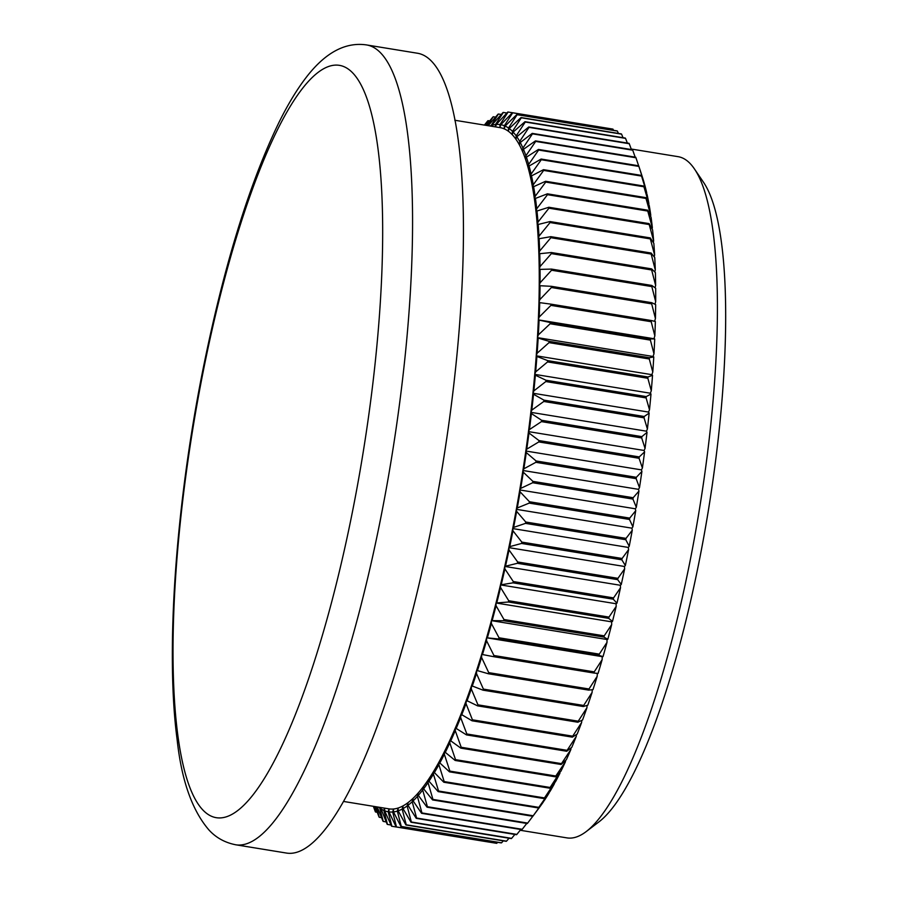 <?xml version="1.0" encoding="UTF-8"?>
<svg xmlns="http://www.w3.org/2000/svg" width="898" height="898" viewBox="0 0 898 898"><rect width="100%" height="100%" fill="white"/><g stroke="black" fill="none" stroke-linecap="round" stroke-linejoin="round"><path stroke-width="1.35" d="M373.972 806.415L375.544 812.005L377.216 812.275M375.544 812.005A361.95 81.606 99.3 0 1 375.297 811.612L373.355 806.314M376.464 806.819L379.282 817.281L381.549 817.651M379.282 817.281A361.95 81.606 99.3 0 1 379.023 816.967L375.027 806.584M378.754 807.19A348.121 78.485 -80.7 0 0 379.719 807.964L383.255 821.434L386.162 821.906M379.921 807.381L379.719 807.964M383.255 821.434A361.95 81.606 99.3 0 1 382.986 821.187L377.227 806.943M380.426 808.469A348.121 78.485 -80.7 0 0 383.85 810.423L387.465 824.431A361.95 81.606 99.3 0 1 387.173 824.274L380.494 807.47M384.569 808.144L383.85 810.423M387.465 824.431L391.045 825.015M384.591 810.737A348.121 78.485 -80.7 0 0 388.172 811.77L391.876 826.272A361.95 81.606 99.3 0 1 391.573 826.194L384.591 810.737L384.714 808.166M388.935 811.893A348.121 78.485 -80.7 0 0 392.673 811.994L396.489 826.957A361.95 81.606 99.3 0 1 396.175 826.946L388.935 811.893L389.036 808.874L388.172 811.77M393.47 811.927A348.121 78.485 -80.7 0 0 397.343 811.107L401.283 826.463A361.95 81.606 99.3 0 1 400.957 826.53L393.47 811.927L393.515 808.997A345.113 77.812 99.3 0 1 389.036 808.874A345.113 77.812 99.3 0 1 388.913 808.851L343.676 801.465M391.876 826.272L492.171 842.605M398.173 810.838A348.121 78.485 -80.7 0 0 402.169 809.087L406.244 824.813A361.95 81.606 99.3 0 1 405.907 824.959L398.173 810.838L398.162 808.009A345.113 77.812 99.3 0 1 393.515 808.997L392.673 811.994M396.175 826.946L496.448 843.301A361.95 81.606 -80.7 0 0 496.762 843.312L497.683 842.313M396.489 826.957L496.762 843.312M403.022 808.627A348.121 78.485 -80.7 0 0 407.131 805.966L411.351 822.007A361.95 81.606 99.3 0 1 411.003 822.231L403.022 808.627L402.955 805.921A345.113 77.812 99.3 0 1 398.162 808.009L397.343 811.107M400.957 826.53L501.23 842.896A361.95 81.606 -80.7 0 0 501.555 842.818L503.307 840.854M401.283 826.463L501.555 842.818M408.006 805.304A348.121 78.485 -80.7 0 0 412.216 801.746L416.593 818.044A361.95 81.606 99.3 0 1 416.245 818.347L408.006 805.304L407.894 802.733A345.113 77.812 99.3 0 1 402.955 805.921L402.169 809.087M405.907 824.959L506.18 841.314A361.95 81.606 -80.7 0 0 506.517 841.168L509.043 838.216M406.244 824.813L506.517 841.168M413.114 800.893A348.121 78.485 -80.7 0 0 417.413 796.425L421.948 812.948A361.95 81.606 99.3 0 1 421.589 813.319L413.114 800.893L412.945 798.445A345.113 77.812 99.3 0 1 407.894 802.733L407.131 805.966M411.003 822.231L511.276 838.586A361.95 81.606 -80.7 0 0 511.624 838.362L514.868 834.433M411.351 822.007L511.624 838.362M418.322 795.392A348.121 78.485 -80.7 0 0 422.689 790.038L427.403 806.73A361.95 81.606 99.3 0 1 427.044 807.179L418.322 795.392L418.098 793.08A345.113 77.812 99.3 0 1 412.945 798.445L412.216 801.746M416.245 818.347L516.507 834.702A361.95 81.606 -80.7 0 0 516.866 834.399L520.773 829.505M416.593 818.044L516.866 834.399M423.62 788.826A348.121 78.485 -80.7 0 0 428.043 782.607L432.948 799.411A361.95 81.606 99.3 0 1 432.578 799.927L423.62 788.826L423.34 786.659A345.113 77.812 99.3 0 1 418.098 793.08L417.413 796.425M421.589 813.319L521.861 829.673A361.95 81.606 -80.7 0 0 522.221 829.303L526.756 823.444M421.948 812.948L522.221 829.303M428.975 781.204A348.121 78.485 -80.7 0 0 433.442 774.155L438.55 791.015A361.95 81.606 99.3 0 1 438.168 791.609L428.975 781.204L428.649 779.206A345.113 77.812 99.3 0 1 423.34 786.659L422.689 790.038M427.044 807.179L527.306 823.533A361.95 81.606 -80.7 0 0 527.676 823.084L532.795 816.282M427.403 806.73L527.676 823.084M434.385 772.572A348.121 78.485 -80.7 0 0 438.886 764.692L444.184 781.574A361.95 81.606 99.3 0 1 443.814 782.237L434.385 772.572L434.003 770.731A345.113 77.812 99.3 0 1 428.649 779.206L428.043 782.607M432.578 799.927L532.84 816.293A361.95 81.606 -80.7 0 0 533.21 815.766L543.705 801.218M432.948 799.411L533.21 815.766M543.66 801.465A348.121 78.485 99.3 0 1 539.799 806.932L532.84 816.293M439.829 762.941A348.121 78.485 -80.7 0 0 444.342 754.264L449.864 771.113A361.95 81.606 99.3 0 1 449.483 771.842L439.829 762.941L439.403 761.268A345.113 77.812 99.3 0 1 434.003 770.731L433.442 774.155M438.168 791.609L538.441 807.964A361.95 81.606 -80.7 0 0 538.811 807.369L549.161 792.474M438.55 791.015L538.811 807.369M549.071 793.013A348.121 78.485 99.3 0 1 544.603 800.073L538.441 807.964M445.296 752.356A348.121 78.485 -80.7 0 0 449.797 742.915L455.533 759.663A361.95 81.606 99.3 0 1 455.163 760.46L445.296 752.356L444.813 750.851A345.113 77.812 99.3 0 1 439.403 761.268L438.886 764.692M443.814 782.237L544.076 798.591A361.95 81.606 -80.7 0 0 544.457 797.929L554.627 782.742M444.184 781.574L544.457 797.929M554.504 783.55A348.121 78.485 99.3 0 1 550.014 791.43L544.076 798.591M450.751 740.839A348.121 78.485 -80.7 0 0 455.241 730.658L461.202 747.271A361.95 81.606 99.3 0 1 460.831 748.135L450.751 740.839L450.224 739.514A345.113 77.812 99.3 0 1 444.813 750.851L444.342 754.264M449.483 771.842L549.756 788.197A361.95 81.606 -80.7 0 0 550.126 787.467L560.116 772.044M449.864 771.113L550.126 787.467M559.97 773.133A348.121 78.485 99.3 0 1 555.458 781.81L549.756 788.197M456.184 728.435A348.121 78.485 -80.7 0 0 460.652 717.547L466.837 733.98A361.95 81.606 99.3 0 1 466.466 734.89L456.184 728.435L455.623 727.29A345.113 77.812 99.3 0 1 450.224 739.514L449.797 742.915M455.163 760.46L555.424 776.815A361.95 81.606 -80.7 0 0 555.806 776.018L565.426 761.773L565.594 760.415M455.533 759.663L555.806 776.018M565.426 761.773A348.121 78.485 99.3 0 1 560.913 771.214L555.424 776.815M461.583 715.178A348.121 78.485 -80.7 0 0 466.006 703.628L472.427 719.814A361.95 81.606 99.3 0 1 472.056 720.791L460.977 714.224A345.113 77.812 99.3 0 1 455.623 727.29L455.241 730.658M460.831 748.135L561.093 764.49A361.95 81.606 -80.7 0 0 561.475 763.637L570.87 749.516L571.049 747.899M461.202 747.271L561.475 763.637M570.87 749.516A348.121 78.485 99.3 0 1 566.38 759.697L561.093 764.49M466.926 701.125A348.121 78.485 -80.7 0 0 471.282 688.934L477.949 704.84A361.95 81.606 99.3 0 1 477.59 705.862L466.275 700.35A345.113 77.812 99.3 0 1 460.977 714.224L460.652 717.547M466.466 734.89L566.739 751.256A361.95 81.606 -80.7 0 0 567.109 750.335L576.269 736.405L576.46 734.519M466.837 733.98L567.109 750.335M576.269 736.405A348.121 78.485 99.3 0 1 571.813 747.293L566.739 751.256M472.202 686.297A348.121 78.485 -80.7 0 0 476.479 673.522L483.393 689.103A361.95 81.606 99.3 0 1 483.034 690.169L471.506 685.724A345.113 77.812 99.3 0 1 466.275 700.35L466.006 703.628M472.056 720.791L572.329 737.146A361.95 81.606 -80.7 0 0 572.7 736.169L581.623 722.486L581.803 720.342M472.427 719.814L572.7 736.169M581.623 722.486A348.121 78.485 99.3 0 1 577.212 734.036L572.329 737.146M477.377 670.772A348.121 78.485 -80.7 0 0 481.575 657.448L488.725 672.636A361.95 81.606 99.3 0 1 488.377 673.758L476.647 670.391A345.113 77.812 99.3 0 1 471.506 685.724L471.282 688.934M477.59 705.862L577.852 722.228A361.95 81.606 -80.7 0 0 578.222 721.195L586.91 707.792L587.079 705.39M477.949 704.84L578.222 721.195M586.91 707.792A348.121 78.485 99.3 0 1 582.555 719.983L577.852 722.228M482.451 654.575A348.121 78.485 -80.7 0 0 486.548 640.745L493.945 655.518A361.95 81.606 99.3 0 1 493.597 656.674L481.687 654.395A345.113 77.812 99.3 0 1 476.647 670.391L476.479 673.522M483.034 690.169L583.296 706.524A361.95 81.606 -80.7 0 0 583.666 705.458L592.108 692.392L592.242 689.72M483.393 689.103L583.666 705.458M592.108 692.392A348.121 78.485 99.3 0 1 587.82 705.166L583.296 706.524M487.389 637.782A348.121 78.485 -80.7 0 0 491.374 623.493L499.03 637.782A361.95 81.606 99.3 0 1 498.693 638.983L486.604 637.793A345.113 77.812 99.3 0 1 481.687 654.395L481.575 657.448M488.377 673.758L588.65 690.113A361.95 81.606 -80.7 0 0 588.998 688.99L597.192 676.306L597.305 673.365M488.725 672.636L588.998 688.99M597.192 676.306A348.121 78.485 99.3 0 1 592.994 689.63L588.65 690.113M492.205 620.428A348.121 78.485 -80.7 0 0 496.055 605.723L503.958 619.508A361.95 81.606 99.3 0 1 503.632 620.743L491.386 620.63A345.113 77.812 99.3 0 1 486.604 637.793L486.548 640.745M493.597 656.674L593.87 673.029A361.95 81.606 -80.7 0 0 594.218 671.872L602.165 659.615L602.221 656.651L603.018 656.64L598.966 655.338A361.95 81.606 -80.7 0 0 599.292 654.137L607.003 642.351L607.003 639.499L607.823 639.286L603.905 637.097A361.95 81.606 -80.7 0 0 604.219 635.863L611.684 624.581L611.628 621.843L612.481 621.438L608.676 618.363A361.95 81.606 -80.7 0 0 608.979 617.094L616.196 606.375L616.084 603.748L616.96 603.153L613.255 599.19A361.95 81.606 -80.7 0 0 613.559 597.9L620.518 587.763L620.361 585.271L621.259 584.486L617.644 579.648A361.95 81.606 -80.7 0 0 617.936 578.334L624.649 568.838L624.447 566.481L625.356 565.504L621.82 559.813A361.95 81.606 -80.7 0 0 622.101 558.477L628.578 549.643L628.308 547.432L629.229 546.265L625.771 539.72A361.95 81.606 -80.7 0 0 626.029 538.373L632.271 530.235L631.956 528.181L632.888 526.834L629.487 519.459A361.95 81.606 -80.7 0 0 629.723 518.101L635.728 510.693L635.369 508.796L636.312 507.28L632.944 499.086A361.95 81.606 -80.7 0 0 633.169 497.728L638.949 491.071L638.534 489.343L639.488 487.648L636.143 478.668A361.95 81.606 -80.7 0 0 636.345 477.309L641.902 471.439L641.441 469.879L642.396 468.026L639.062 458.283A361.95 81.606 -80.7 0 0 639.253 456.925L644.596 451.862L644.091 450.47L645.045 448.45L641.711 437.977A361.95 81.606 -80.7 0 0 641.868 436.63L647.02 432.387L646.459 431.186L647.402 429.019L644.057 417.839A361.95 81.606 -80.7 0 0 644.203 416.492L649.142 413.102L648.547 412.081L649.49 409.769L646.111 397.915A361.95 81.606 -80.7 0 0 646.234 396.59L650.994 394.054L650.354 393.223L651.286 390.765L647.851 378.271A361.95 81.606 -80.7 0 0 647.952 376.969L652.532 375.308L651.858 374.679L652.779 372.086L649.288 358.987A361.95 81.606 -80.7 0 0 649.366 357.718L653.778 356.933L653.059 356.484L653.969 353.767L650.399 340.118A361.95 81.606 -80.7 0 0 650.466 338.872L654.721 338.984L653.969 338.726L654.844 335.897L651.207 321.72A361.95 81.606 -80.7 0 0 651.241 320.507L655.349 321.506A348.121 78.485 99.3 0 1 654.844 335.897M493.945 655.518L594.218 671.872M602.165 659.615A348.121 78.485 99.3 0 1 598.068 673.444L593.87 673.029M496.852 602.58A348.121 78.485 -80.7 0 0 500.568 587.505L508.717 600.74A361.95 81.606 99.3 0 1 508.403 602.008L496.01 602.985A345.113 77.812 99.3 0 1 491.386 620.63L491.374 623.493M498.693 638.983L598.966 655.338M499.03 637.782L599.292 654.137M607.003 642.351A348.121 78.485 99.3 0 1 603.018 656.64M501.331 584.295A348.121 78.485 -80.7 0 0 504.901 568.905L513.286 581.545A361.95 81.606 99.3 0 1 512.994 582.836L500.467 584.89A345.113 77.812 99.3 0 1 496.01 602.985L496.055 605.723M503.632 620.743L603.905 637.097M503.958 619.508L604.219 635.863M611.684 624.581A348.121 78.485 99.3 0 1 607.823 639.286M505.63 565.628A348.121 78.485 -80.7 0 0 509.031 549.98L517.663 561.98A361.95 81.606 99.3 0 1 517.383 563.293L504.743 566.413A345.113 77.812 99.3 0 1 500.467 584.89L500.568 587.505M508.403 602.008L608.676 618.363M508.717 600.74L608.979 617.094M616.196 606.375A348.121 78.485 99.3 0 1 612.481 621.438M509.727 546.646A348.121 78.485 -80.7 0 0 512.949 530.774L521.828 542.111A361.95 81.606 99.3 0 1 521.558 543.447L509.727 546.646L508.818 547.623A345.113 77.812 99.3 0 1 504.743 566.413L504.901 568.905M512.994 582.836L613.255 599.19M513.286 581.545L613.559 597.9M620.518 587.763A348.121 78.485 99.3 0 1 616.96 603.153M513.611 527.407A348.121 78.485 -80.7 0 0 516.642 511.377L525.757 522.019A361.95 81.606 99.3 0 1 525.51 523.366L513.611 527.407L512.691 528.563A345.113 77.812 99.3 0 1 508.818 547.623L509.031 549.98M517.383 563.293L617.644 579.648M517.663 561.98L617.936 578.334M624.649 568.838A348.121 78.485 99.3 0 1 621.259 584.486M517.27 507.976A348.121 78.485 -80.7 0 0 520.11 491.835L529.45 501.746A361.95 81.606 99.3 0 1 529.214 503.105L517.27 507.976L516.328 509.323A345.113 77.812 99.3 0 1 512.691 528.563L512.949 530.774M521.558 543.447L621.82 559.813M521.828 542.111L622.101 558.477M628.578 549.643A348.121 78.485 99.3 0 1 625.356 565.504M520.683 488.411A348.121 78.485 -80.7 0 0 523.321 472.213L532.896 481.373A361.95 81.606 99.3 0 1 532.671 482.731L520.683 488.411L519.74 489.938A345.113 77.812 99.3 0 1 516.328 509.323L516.642 511.377M525.51 523.366L625.771 539.72M525.757 522.019L626.029 538.373M632.271 530.235A348.121 78.485 99.3 0 1 629.229 546.265M523.86 468.79A348.121 78.485 -80.7 0 0 526.284 452.581L536.072 460.955A361.95 81.606 99.3 0 1 535.87 462.313L523.86 468.79L522.905 470.485A345.113 77.812 99.3 0 1 519.74 489.938L520.11 491.835M529.214 503.105L629.487 519.459M529.45 501.746L629.723 518.101M635.728 510.693A348.121 78.485 99.3 0 1 632.888 526.834M526.767 449.157A348.121 78.485 -80.7 0 0 528.978 432.993L538.98 440.57A361.95 81.606 99.3 0 1 538.8 441.928L526.767 449.157L525.824 451.021A345.113 77.812 99.3 0 1 522.905 470.485L523.321 472.213M532.671 482.731L632.944 499.086M532.896 481.373L633.169 497.728M638.949 491.071A348.121 78.485 99.3 0 1 636.312 507.28M529.416 429.592A348.121 78.485 -80.7 0 0 531.391 413.529L541.606 420.275A361.95 81.606 99.3 0 1 541.438 421.622L529.416 429.592L528.462 431.612A345.113 77.812 99.3 0 1 525.824 451.021L526.284 452.581M535.87 462.313L636.143 478.668M536.072 460.955L636.345 477.309M641.902 471.439A348.121 78.485 99.3 0 1 639.488 487.648M531.784 410.15A348.121 78.485 -80.7 0 0 533.524 394.244L543.93 400.138A361.95 81.606 99.3 0 1 543.784 401.473L531.784 410.15L530.841 412.328A345.113 77.812 99.3 0 1 528.462 431.612L528.978 432.993M538.8 441.928L639.062 458.283M538.98 440.57L639.253 456.925M644.596 451.862A348.121 78.485 99.3 0 1 642.396 468.026M533.861 390.899A348.121 78.485 -80.7 0 0 535.365 375.196L545.962 380.236A361.95 81.606 99.3 0 1 545.838 381.549L533.861 390.899L532.929 393.223A345.113 77.812 99.3 0 1 530.841 412.328L531.391 413.529M541.438 421.622L641.711 437.977M541.606 420.275L641.868 436.63M647.02 432.387A348.121 78.485 99.3 0 1 645.045 448.45M535.657 371.907A348.121 78.485 -80.7 0 0 536.914 356.45L547.69 360.614A361.95 81.606 99.3 0 1 547.578 361.916L535.657 371.907L534.725 374.365A345.113 77.812 99.3 0 1 532.929 393.223L533.524 394.244M543.784 401.473L644.057 417.839M543.93 400.138L644.203 416.492M649.142 413.102A348.121 78.485 99.3 0 1 647.402 429.019M537.15 353.217A348.121 78.485 -80.7 0 0 538.16 338.075L549.105 341.352A361.95 81.606 99.3 0 1 549.015 342.632L537.15 353.217L536.229 355.81A345.113 77.812 99.3 0 1 534.725 374.365L535.365 375.196M545.838 381.549L646.111 397.915M545.962 380.236L646.234 396.59M650.994 394.054A348.121 78.485 99.3 0 1 649.49 409.769M538.34 334.909A348.121 78.485 -80.7 0 0 539.092 320.115L550.193 322.517A361.95 81.606 99.3 0 1 550.137 323.763L538.34 334.909L537.442 337.626A345.113 77.812 99.3 0 1 536.229 355.81L536.914 356.45M547.578 361.916L647.851 378.271M547.69 360.614L647.952 376.969M652.532 375.308A348.121 78.485 99.3 0 1 651.286 390.765M539.227 317.039A348.121 78.485 -80.7 0 0 539.72 302.648L550.968 304.153A361.95 81.606 99.3 0 1 550.934 305.365L539.227 317.039L538.34 319.868A345.113 77.812 99.3 0 1 537.442 337.626L538.16 338.075M549.015 342.632L649.288 358.987M549.105 341.352L649.366 357.718M653.778 356.933A348.121 78.485 99.3 0 1 652.779 372.086M539.799 299.651A348.121 78.485 -80.7 0 0 540.046 285.721L551.428 286.327A361.95 81.606 99.3 0 1 551.406 287.506L539.799 299.651L538.946 302.592A345.113 77.812 99.3 0 1 538.34 319.868L539.092 320.115M550.137 323.763L650.399 340.118M550.193 322.517L650.466 338.872M654.721 338.984A348.121 78.485 99.3 0 1 653.969 353.767M540.068 282.825A348.121 78.485 -80.7 0 0 540.046 269.378L551.563 269.097A361.95 81.606 99.3 0 1 551.563 270.231L540.068 282.825L539.227 285.856A345.113 77.812 99.3 0 1 538.946 302.592L539.72 302.648M550.934 305.365L651.207 321.72M550.968 304.153L651.241 320.507M540.024 266.594A348.121 78.485 -80.7 0 0 539.743 253.696L551.361 252.529A361.95 81.606 99.3 0 1 551.383 253.618L540.024 266.594L539.215 269.714A345.113 77.812 99.3 0 1 539.227 285.856L540.046 285.721M551.406 287.506L651.679 303.861A361.95 81.606 -80.7 0 0 651.701 302.682L655.663 304.579A348.121 78.485 99.3 0 1 655.428 318.521L651.679 303.861M551.428 286.327L651.701 302.682M654.597 321.327L655.428 318.521M539.664 251.025A348.121 78.485 -80.7 0 0 539.126 238.711L550.844 236.668A361.95 81.606 99.3 0 1 550.889 237.701L539.664 251.025L538.879 254.224A345.113 77.812 99.3 0 1 539.215 269.714L540.046 269.378M551.563 270.231L651.825 286.585A361.95 81.606 -80.7 0 0 651.825 285.463L655.675 288.247A348.121 78.485 99.3 0 1 655.686 301.683L651.825 286.585M551.563 269.097L651.825 285.463M654.979 304.254L655.686 301.683M538.991 236.174A348.121 78.485 -80.7 0 0 538.205 224.466L550.014 221.559A361.95 81.606 99.3 0 1 550.07 222.547L538.991 236.174L538.25 239.429A345.113 77.812 99.3 0 1 538.879 254.224L539.743 253.696M551.383 253.618L651.656 269.972A361.95 81.606 -80.7 0 0 651.634 268.884L655.372 272.554A348.121 78.485 99.3 0 1 655.641 285.463L651.656 269.972M551.361 252.529L651.634 268.884M655.046 287.775L655.641 285.463M538.014 222.064A348.121 78.485 -80.7 0 0 536.982 211.019L548.846 207.258A361.95 81.606 99.3 0 1 548.936 208.19L538.014 222.064L537.307 225.376A345.113 77.812 99.3 0 1 538.25 239.429L539.126 238.711M550.889 237.701L651.162 254.055A361.95 81.606 -80.7 0 0 651.117 253.023L654.754 257.569A348.121 78.485 99.3 0 1 655.282 269.894L651.162 254.055M550.844 236.668L651.117 253.023M654.777 271.971L655.282 269.894M536.735 208.763A348.121 78.485 -80.7 0 0 535.444 198.424L547.376 193.822A361.95 81.606 99.3 0 1 547.488 194.686L536.735 208.763L536.061 212.119A345.113 77.812 99.3 0 1 537.307 225.376L538.205 224.466M550.07 222.547L650.343 238.902A361.95 81.606 -80.7 0 0 650.275 237.914L653.834 243.324A348.121 78.485 99.3 0 1 654.62 255.032L650.343 238.902M550.014 221.559L650.275 237.914M654.193 256.862L654.62 255.032M535.152 196.314A348.121 78.485 -80.7 0 0 533.614 186.694L545.591 181.273A361.95 81.606 99.3 0 1 545.726 182.092L535.152 196.314L534.512 199.704A345.113 77.812 99.3 0 1 536.061 212.119L536.982 211.019M548.936 208.19L649.209 224.545A361.95 81.606 -80.7 0 0 649.119 223.613L652.599 229.888A348.121 78.485 99.3 0 1 653.643 240.922L649.209 224.545M548.846 207.258L649.119 223.613M653.295 242.505L653.643 240.922M533.266 184.741A348.121 78.485 -80.7 0 0 531.504 175.885L543.503 169.677A361.95 81.606 99.3 0 1 543.649 170.418L533.266 184.741L532.671 188.153A345.113 77.812 99.3 0 1 534.512 199.704L535.444 198.424M547.488 194.686L647.75 211.052A361.95 81.606 -80.7 0 0 647.649 210.177L651.072 217.282A348.121 78.485 99.3 0 1 652.352 227.621L647.75 211.052M547.376 193.822L647.649 210.177M652.094 228.956L652.352 227.621M531.1 174.1A348.121 78.485 -80.7 0 0 529.09 166.04L541.112 159.047A361.95 81.606 99.3 0 1 541.281 159.732L531.1 174.1L530.55 177.523A345.113 77.812 99.3 0 1 532.671 188.153L533.614 186.694M545.726 182.092L645.988 198.447A361.95 81.606 -80.7 0 0 645.864 197.639L649.243 205.552A348.121 78.485 99.3 0 1 650.769 215.172L645.988 198.447M545.591 181.273L645.864 197.639M650.567 216.238L650.769 215.172M528.653 164.424A348.121 78.485 -80.7 0 0 526.419 157.172L538.441 149.438A361.95 81.606 99.3 0 1 538.632 150.045L528.653 164.424L528.147 167.836A345.113 77.812 99.3 0 1 530.55 177.523L531.504 175.885M543.649 170.418L643.922 186.773A361.95 81.606 -80.7 0 0 643.776 186.032L647.121 194.754A348.121 78.485 99.3 0 1 648.895 203.61L643.922 186.773M543.503 169.677L643.776 186.032M648.749 204.396L648.895 203.61M525.925 155.724A348.121 78.485 -80.7 0 0 523.467 149.315L535.477 140.874A361.95 81.606 99.3 0 1 535.691 141.413L525.925 155.724L525.465 159.137A345.113 77.812 99.3 0 1 528.147 167.836L529.09 166.04M541.281 159.732L641.554 176.087A361.95 81.606 -80.7 0 0 641.385 175.413L644.719 184.898A348.121 78.485 99.3 0 1 646.728 192.958L641.554 176.087M541.112 159.047L641.385 175.413M522.928 148.058A348.121 78.485 -80.7 0 0 520.268 142.501L532.245 133.375A361.95 81.606 99.3 0 1 532.469 133.847L522.928 148.058L522.524 151.436A345.113 77.812 99.3 0 1 525.465 159.137L526.419 157.172M538.632 150.045L638.893 166.411A361.95 81.606 -80.7 0 0 638.714 165.793L642.497 177.4A348.121 78.485 99.3 0 1 644.27 183.282L638.893 166.411M538.441 149.438L638.714 165.793M519.684 141.424A348.121 78.485 -80.7 0 0 516.821 136.754L528.754 126.977A361.95 81.606 99.3 0 1 529.001 127.37L519.684 141.424L519.325 144.78A345.113 77.812 99.3 0 1 522.524 151.436L523.467 149.315M535.691 141.413L635.952 157.767A361.95 81.606 -80.7 0 0 635.75 157.229L535.477 140.874M638.635 165.782L635.952 157.767M516.193 135.867A348.121 78.485 -80.7 0 0 513.128 132.085L525.016 121.69A361.95 81.606 99.3 0 1 525.274 122.016L516.193 135.867L515.879 139.168A345.113 77.812 99.3 0 1 519.325 144.78L520.268 142.501M532.469 133.847L632.742 150.202A361.95 81.606 -80.7 0 0 632.518 149.73L532.245 133.375M635.167 157.128L632.742 150.202M512.466 131.389A348.121 78.485 -80.7 0 0 509.222 128.515L521.031 117.548A361.95 81.606 99.3 0 1 521.311 117.784L512.466 131.389L512.208 134.644A345.113 77.812 99.3 0 1 515.879 139.168L516.821 136.754M529.001 127.37L629.274 143.725A361.95 81.606 -80.7 0 0 629.027 143.332L528.754 126.977M631.406 149.551L629.274 143.725M508.515 128.01A348.121 78.485 -80.7 0 0 505.091 126.057L516.833 114.551A361.95 81.606 99.3 0 1 517.125 114.708L508.515 128.01L508.313 131.198A345.113 77.812 99.3 0 1 512.208 134.644L513.128 132.085M525.274 122.016L625.547 138.371A361.95 81.606 -80.7 0 0 625.289 138.056L525.016 121.69M627.354 143.063L625.547 138.371M504.362 125.731A348.121 78.485 -80.7 0 0 500.781 124.71L512.421 112.71A361.95 81.606 99.3 0 1 512.713 112.789L504.362 125.731L504.205 128.852A345.113 77.812 99.3 0 1 508.313 131.198L509.222 128.515M521.311 117.784L621.584 134.15A361.95 81.606 -80.7 0 0 621.304 133.903L521.031 117.548M623.021 137.686L621.584 134.15M500.006 124.586A348.121 78.485 -80.7 0 0 496.268 124.474L507.808 112.026A361.95 81.606 99.3 0 1 508.122 112.037L500.006 124.586L499.905 127.606A345.113 77.812 99.3 0 1 500.029 127.628A345.113 77.812 99.3 0 1 504.205 128.852L505.091 126.057M517.125 114.708L617.386 131.063A361.95 81.606 -80.7 0 0 617.106 130.906L516.833 114.551M618.408 133.432L617.386 131.063M499.905 127.606L500.781 124.71M512.713 112.789L612.986 129.144A361.95 81.606 -80.7 0 0 612.683 129.065L512.421 112.71M613.525 130.322L612.986 129.144M495.595 126.899L496.268 124.474M508.122 112.037L512.388 112.733M495.471 124.553A348.121 78.485 -80.7 0 0 491.599 125.372L503.015 112.519A361.95 81.606 99.3 0 1 503.34 112.441L495.471 124.553L495.438 126.876M491.374 126.214L491.599 125.372M503.34 112.441L506.876 113.025M488.209 125.698L498.053 114.169A361.95 81.606 99.3 0 1 498.39 114.024L490.768 126.113M490.768 125.641A348.121 78.485 -80.7 0 0 489.87 125.967M498.39 114.024L501.252 114.484M486.043 125.35L492.946 116.976A361.95 81.606 99.3 0 1 493.294 116.751L495.528 117.122M493.294 116.751L487.423 125.574M484.392 125.08L487.704 120.938A361.95 81.606 99.3 0 1 488.052 120.635L489.702 120.904M488.052 120.635L484.976 125.17M432.073 523.994A405.234 91.372 99.3 0 1 286.731 853.1L235.86 844.805A405.234 91.372 99.3 0 0 381.201 515.688A405.234 91.372 99.3 0 0 366.339 44.9L417.211 53.195A405.234 91.372 99.3 0 1 432.073 523.994M520.167 830.257L566.975 837.89A345.113 77.812 -80.7 0 0 586.248 831.548A345.113 77.812 -80.7 0 0 690.742 557.613A345.113 77.812 -80.7 0 0 694.356 168.824A345.113 77.812 -80.7 0 0 678.091 156.667L631.215 149.023M694.356 168.824L703.415 182.148A333.091 75.095 99.3 0 1 699.935 557.4A333.091 75.095 99.3 0 1 599.078 821.782L586.248 831.548M538.34 319.868L653.969 338.726M537.442 337.626L653.059 356.484M536.229 355.81L651.858 374.679M534.725 374.365L650.354 393.223M532.929 393.223L648.547 412.081M530.841 412.328L646.459 431.186M528.462 431.612L644.091 450.47M525.824 451.021L641.441 469.879M522.905 470.485L638.534 489.343M519.74 489.938L635.369 508.796M516.328 509.323L631.956 528.181M512.691 528.563L628.308 547.432M508.818 547.623L624.447 566.481M504.743 566.413L620.361 585.271M500.467 584.89L616.084 603.748M496.01 602.985L611.628 621.843M491.386 620.63L607.003 639.499M486.604 637.793L602.221 656.651M202.622 374.444A381.19 85.95 -80.7 0 0 252.686 795.28A381.19 85.95 -80.7 0 0 378.597 153.513A381.19 85.95 -80.7 0 0 202.622 374.444M454.803 120.253L500.029 127.628M366.339 44.9C345.214 41.903 325.177 52.713 306.24 77.351C296.811 89.609 287.641 104.785 278.739 122.891C248.443 185.662 222.917 269.232 202.151 373.579C175.615 507.763 165.468 651.858 177.119 739.548C181.508 780.261 192.116 810.411 208.953 829.988C216.07 837.755 225.039 842.694 235.86 844.805"/></g></svg>
